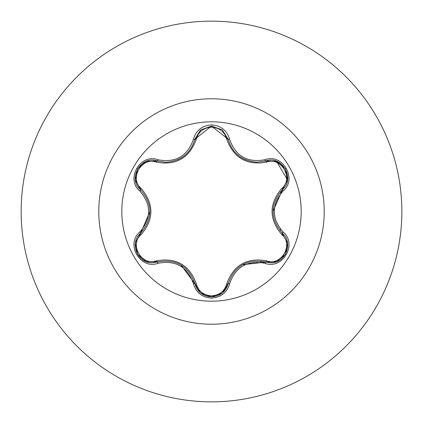<?xml version="1.0" encoding="UTF-8"?>
<svg xmlns="http://www.w3.org/2000/svg" width="423" height="423" viewBox="0 0 423 423"><rect width="100%" height="100%" fill="white"/><g stroke="black" fill="none" stroke-linecap="round" stroke-linejoin="round"><path stroke-width="0.63" d="M211.5 301.187A89.687 89.687 0 0 1 121.813 211.5A89.687 89.687 0 0 1 211.5 121.813A89.687 89.687 0 0 1 301.187 211.5A89.687 89.687 0 0 1 211.5 301.187M265.02 263.302C247.36 260.002 235.558 266.813 229.604 283.748C226.977 292.642 220.938 297.427 211.5 298.109C202.067 297.411 196.045 292.616 193.427 283.733C187.463 266.76 175.651 259.939 157.98 263.265C140.314 269.996 125.24 243.865 139.881 231.947C151.566 218.305 151.566 204.674 139.881 191.053C125.229 179.103 140.351 152.994 157.98 159.735C175.661 163.056 187.479 156.235 193.427 139.267C196.045 130.379 202.072 125.589 211.5 124.891C220.943 125.573 226.977 130.358 229.604 139.252C235.574 156.193 247.376 163.008 265.02 159.698C282.691 152.983 297.739 179.135 283.087 191.032C271.37 204.684 271.37 218.331 283.087 231.968C297.75 243.897 282.659 270.022 265.02 263.302A1.613 0.37 -73.4 0 1 265.776 262.049L242.358 264.761M156.346 162.162A1.613 0.502 106.7 0 1 157.219 160.989L165.805 162.247L157.219 160.989C141.086 154.844 127.196 178.823 140.584 189.768A1.613 0.502 133.4 0 1 141.166 188.425C154.12 203.838 154.12 219.225 141.166 234.575C129.02 244.425 141.774 266.453 156.346 260.838C176.201 257.311 189.536 265.01 196.351 283.933C198.509 291.262 203.558 295.233 211.5 295.851C219.447 295.254 224.507 291.283 226.686 283.949C233.559 265.025 246.879 257.332 266.649 260.875C281.253 266.469 293.953 244.404 281.803 234.596C268.822 219.167 268.822 203.77 281.803 188.404C293.959 178.569 281.226 156.526 266.649 162.125C246.826 165.636 233.501 157.943 226.686 139.051C224.513 131.717 219.452 127.751 211.5 127.149C203.563 127.762 198.514 131.738 196.351 139.067C189.478 158.022 176.142 165.721 156.346 162.162C141.747 156.552 129.026 178.601 141.166 188.425M226.686 139.051A1.613 0.502 166.6 0 1 228.134 139.209C232.37 153.385 242.062 161.047 257.221 162.199C242.183 161.174 232.491 153.512 228.14 139.22L211.521 126.086L194.897 139.236L200.349 130.242M139.881 191.053A1.613 0.37 -46.6 0 0 140.584 189.768C152.93 204.246 152.93 218.733 140.584 233.232C129.258 242.527 137.449 263.656 152.317 262.731L157.219 262.011C175.957 258.543 188.515 265.792 194.897 283.764C197.303 291.896 202.844 296.28 211.521 296.914C220.182 296.28 225.723 291.902 228.14 283.78C234.506 265.85 247.053 258.606 265.776 262.049L270.667 262.762C285.525 263.698 293.736 242.553 282.384 233.253C270.011 218.76 270.011 204.256 282.384 189.747L272.999 211.405M229.604 283.748A1.613 0.37 -166.6 0 0 228.14 283.78L222.376 293.017M211.5 21.15A190.35 190.35 0 0 1 401.85 211.5A190.35 190.35 0 0 1 211.5 401.85A190.35 190.35 0 0 1 21.15 211.5A190.35 190.35 0 0 1 211.5 21.15A190.35 190.35 0 0 0 21.15 211.5A190.35 190.35 0 0 0 211.5 401.85M260.309 262.329L261.567 261.134M280.068 230.784L280.528 229.203M281.105 193.105L280.692 191.487M139.881 231.947A1.613 0.37 46.6 0 1 140.584 233.232A1.613 0.502 -133.4 0 0 141.166 234.575M157.98 263.265A1.613 0.375 -106.7 0 0 157.219 262.011A1.613 0.502 73.3 0 1 156.346 260.838M193.427 283.733A1.613 0.375 -13.3 0 1 194.897 283.764L180.833 264.809M200.639 293.002L194.897 283.764A1.613 0.502 166.7 0 0 196.351 283.933M211.521 296.914L200.613 292.98M222.324 293.06L228.14 283.78A1.613 0.502 13.4 0 1 226.686 283.949M276.653 261.684L265.776 262.049A1.613 0.502 106.6 0 0 266.649 260.875M281.803 234.596A1.613 0.502 133.3 0 0 282.39 233.258A1.613 0.375 -46.7 0 1 283.087 231.968M281.803 188.404A1.613 0.502 -133.3 0 1 282.384 189.747C295.772 178.844 281.951 154.829 265.776 160.952L257.221 162.199L265.776 160.952A1.613 0.37 -106.6 0 1 265.02 159.698M266.649 162.125A1.613 0.502 73.4 0 0 265.776 160.952L276.721 161.343M276.557 161.285L287.529 180.045M196.351 139.067A1.613 0.502 13.3 0 0 194.897 139.236C190.577 153.528 180.88 161.2 165.805 162.247C180.933 161.126 190.63 153.454 194.897 139.236A1.613 0.375 -166.7 0 1 193.427 139.267M135.455 180.092L140.584 189.768L135.487 180.283M135.466 242.834L140.584 233.232L149.948 211.595M287.513 180.156L282.384 189.747A1.613 0.375 46.7 0 0 283.087 191.032M222.382 129.988L228.14 139.22A1.613 0.37 -13.4 0 0 229.604 139.252M146.347 161.343L157.219 160.989A1.613 0.375 -73.3 0 0 157.98 159.735M211.5 98.781A112.719 112.719 0 0 1 324.219 211.5A112.719 112.719 0 0 1 211.5 324.219A112.719 112.719 0 0 1 98.781 211.5A112.719 112.719 0 0 1 211.5 98.781M240.83 157.303L245.652 159.857M177.887 159.683L182.027 157.462M146.088 261.557L137.523 254.191L135.423 243.088M158.065 261.774L146.273 261.631M194.897 283.764L194.675 282.902M222.17 293.187L211.5 296.914L200.846 293.165M265.776 262.049L264.925 261.811M228.14 283.78L228.357 282.929M285.456 254.228L276.896 261.588M287.555 243.119L285.462 254.223M281.755 232.639L287.524 242.924M282.384 189.747L281.75 190.366M276.906 161.417L285.472 168.793L287.555 179.897M265.776 160.952L264.935 161.189M228.14 139.22L228.357 140.076M200.851 129.824L211.521 126.086L222.181 129.824M194.68 140.087L200.703 129.951M157.219 160.989L158.075 161.226M137.533 168.788L146.104 161.438M135.423 179.897L137.528 168.793M140.584 233.232L141.219 232.613M140.584 189.768L141.213 190.382"/></g></svg>

